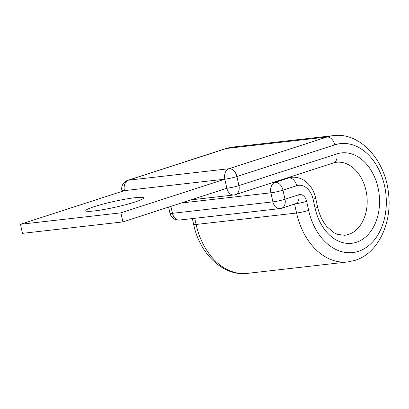<?xml version="1.0" encoding="UTF-8"?>
<svg xmlns="http://www.w3.org/2000/svg" width="409" height="409" viewBox="0 0 409 409"><rect width="100%" height="100%" fill="white"/><g stroke="black" fill="none" stroke-linecap="round" stroke-linejoin="round"><path stroke-width="0.61" d="M135.057 201.995A29.596 2.96 -12.5 0 0 143.564 197.91A29.596 2.96 -12.5 0 0 125.461 199.137A29.596 2.96 -12.5 0 0 94.275 206.642A29.596 2.96 -12.5 0 0 85.772 210.722A29.596 2.96 -12.5 0 0 103.876 209.5A29.596 2.96 -12.5 0 0 135.057 201.995M225.62 148.646A8.747 6.002 72.1 0 1 226.428 148.472A63.569 45.803 -96.5 0 1 232.92 147.061L225.62 148.646L127.741 180.343A8.747 6.002 72.1 0 1 128.554 180.17L228.999 168.728A8.747 6.002 72.1 0 1 236.908 176.54L238.917 185.604A8.747 0.874 167.5 0 1 226.837 188.247L122.904 221.908L22.459 233.35L20.45 224.285L120.895 212.844L122.904 221.908M347.762 261.939L247.312 273.381C223.161 276.566 199.664 253.815 193.636 224.403A8.747 0.874 -12.5 0 0 196.126 224.469L296.571 213.028A63.569 45.803 -96.5 0 0 347.762 261.939L355.068 260.354C378.238 253.283 392.359 222.89 388.478 193.084C385.258 160.052 359.992 132 333.371 135.619A63.569 45.803 -96.5 0 0 326.878 137.03L226.428 148.472L128.554 180.17A8.747 6.304 83.5 0 0 124.382 190.63L224.827 179.183L120.895 212.844M127.741 180.343A8.747 8.747 0 0 0 121.897 190.563A8.747 0.874 167.5 0 0 124.382 190.63L20.45 224.285M190.952 199.873L233.882 194.981A8.747 6.304 83.5 0 1 226.837 188.247L224.827 179.183A8.747 6.304 83.5 0 1 228.999 168.728L326.878 137.03A8.747 6.002 72.1 0 1 334.787 144.842A54.821 39.499 -96.5 0 1 384.532 185.804A54.821 39.499 -96.5 0 1 358.396 251.346A54.821 39.499 -96.5 0 1 308.652 210.379L306.643 201.315A8.747 6.304 83.5 0 0 298.703 194.776L284.981 199.224A8.747 6.002 72.1 0 1 281.648 208.232L295.375 203.784A8.747 6.002 -107.9 0 0 298.703 194.776M317.624 207.082A8.747 0.874 -12.5 0 1 315.109 208.288A45.491 32.776 -96.5 0 0 356.387 242.281A45.491 32.776 -96.5 0 0 378.074 187.895A45.491 32.776 -96.5 0 0 336.796 153.907A8.747 6.002 72.1 0 1 333.463 162.915L336.408 162.276A36.744 26.473 -96.5 0 1 366.5 193.15A36.744 26.473 -96.5 0 1 348.478 234.469A36.744 26.473 -96.5 0 1 344.726 235.282L337.543 234.403L334.214 232.859L327.139 226.898C322.66 221.719 319.49 215.114 317.624 207.082L315.615 198.017C314.347 192.378 311.863 187.613 308.171 183.728L304.869 180.901C300.753 178.027 296.305 176.831 291.525 177.307A26.825 19.33 83.5 0 0 288.785 177.905L275.063 182.348A8.747 6.002 72.1 0 1 282.972 190.159L284.981 199.224A8.747 0.874 -12.5 0 1 272.9 201.867L270.891 192.808L181.228 203.017M315.109 208.288L313.1 199.224A18.078 13.027 83.5 0 0 296.694 185.712L282.972 190.159A8.747 0.874 -12.5 0 1 270.891 192.808A8.747 6.304 -96.5 0 1 275.063 182.348L272.583 182.629M296.694 185.712A8.747 6.002 -107.9 0 0 288.785 177.905L286.31 178.186M294.991 203.912A8.747 0.874 -12.5 0 0 306.643 201.315M313.1 199.224A8.747 0.874 -12.5 0 0 315.615 198.017M247.312 273.381A63.569 45.803 -96.5 0 1 196.126 224.469L194.756 218.304M308.652 210.379A8.747 0.874 -12.5 0 1 296.571 213.028L294.577 204.045M334.787 144.842L236.908 176.54A8.747 0.874 167.5 0 1 224.827 179.183M336.796 153.907L238.917 185.604A8.747 6.002 72.1 0 1 235.589 194.612L333.463 162.915M170.911 206.361L172.455 213.314L272.9 201.867A8.747 6.304 83.5 0 0 279.945 208.6A8.747 8.747 0 0 0 281.648 208.232M179.5 220.042A8.747 6.304 -96.5 0 1 172.455 213.314A8.747 0.874 -12.5 0 1 169.965 213.247A8.747 8.747 0 0 0 179.5 220.042L279.945 208.6M333.371 135.619L232.92 147.061M295.375 203.784L294.562 203.963M287.655 177.746L291.525 177.307M193.636 224.403L192.348 218.58M121.897 190.563L122.076 191.376M233.882 194.981A8.747 8.747 0 0 0 235.589 194.612M169.965 213.247L168.605 207.107"/></g></svg>
